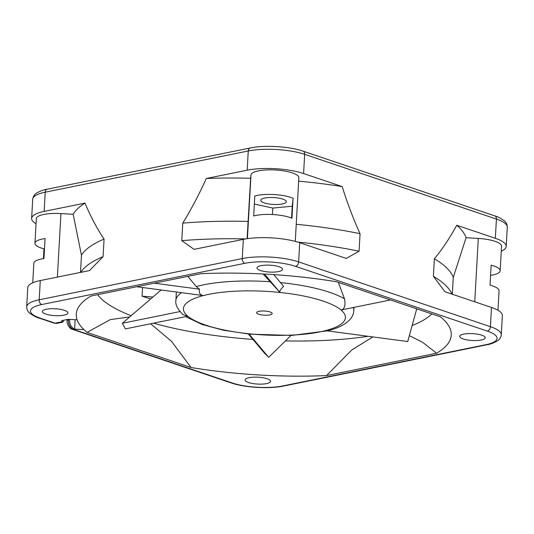 <?xml version="1.0" encoding="UTF-8"?>
<svg xmlns="http://www.w3.org/2000/svg" width="534" height="534" viewBox="0 0 534 534"><rect width="100%" height="100%" fill="white"/><g stroke="black" fill="none" stroke-linecap="round" stroke-linejoin="round"><path stroke-width="0.8" d="M409.351 335.659L422.487 342.207L436.605 353.228A187.788 50.536 -176.8 0 0 449.828 327.963A187.788 50.536 -176.8 0 0 440.483 316.856L336.533 281.765A187.788 50.536 -176.8 0 0 201.024 273.688L90.954 296.036A187.788 50.536 -176.8 0 0 78.518 307.204A187.788 50.536 -176.8 0 0 77.123 319.793L68.078 319.339L61.724 320.627A203.768 54.835 -176.8 0 0 62.224 321.715L55.062 323.163A7.99 5.367 78.5 0 0 57.085 323.31L54.001 323.11A3.998 2.757 -71.3 0 0 55.062 323.163L40.27 318.171A35.958 9.679 3.2 0 1 41.725 304.547L244.772 263.329A35.958 9.679 3.2 0 1 295.536 266.353L487.282 331.093A35.958 9.679 3.2 0 1 485.833 344.717L282.78 385.935A35.958 9.679 3.2 0 1 232.023 382.911L73.418 329.365A3.998 2.757 108.7 0 1 72.35 329.304C69.994 329.171 66.456 323.838 67.117 320.534A3.998 1.075 3.2 0 1 68.365 319.826A7.99 5.367 78.5 0 0 73.418 329.365L74.586 329.138C71.249 327.509 69.56 324.325 69.527 319.592L69.54 319.412M75.127 319.692L74.586 329.138L83.905 329.611A187.788 50.536 -176.8 0 0 87.075 332.408L191.018 367.499A187.788 50.536 -176.8 0 0 326.528 375.576L436.605 353.228M46.331 309.239A12.783 3.438 -176.8 0 0 42.333 311.489A12.783 3.438 -176.8 0 0 49.956 315.087A12.783 3.438 -176.8 0 0 63.866 315.16A12.783 3.438 -176.8 0 0 67.865 312.911A12.783 3.438 -176.8 0 0 60.242 309.313A12.783 3.438 -176.8 0 0 46.331 309.239M260.986 265.665A12.783 3.438 -176.8 0 0 256.988 267.908A12.783 3.438 -176.8 0 0 264.61 271.512A12.783 3.438 -176.8 0 0 278.514 271.586A12.783 3.438 -176.8 0 0 282.513 269.336A12.783 3.438 -176.8 0 0 274.89 265.738A12.783 3.438 -176.8 0 0 260.986 265.665M463.692 334.104A12.783 3.438 -176.8 0 0 459.694 336.347A12.783 3.438 -176.8 0 0 467.317 339.951A12.783 3.438 -176.8 0 0 481.221 340.024A12.783 3.438 -176.8 0 0 485.226 337.775A12.783 3.438 -176.8 0 0 477.603 334.177A12.783 3.438 -176.8 0 0 463.692 334.104M249.038 377.678A12.783 3.438 -176.8 0 0 245.039 379.928A12.783 3.438 -176.8 0 0 252.662 383.525A12.783 3.438 -176.8 0 0 266.573 383.599A12.783 3.438 -176.8 0 0 270.571 381.356A12.783 3.438 -176.8 0 0 262.948 377.752A12.783 3.438 -176.8 0 0 249.038 377.678M487.282 331.093A3.998 2.757 -71.3 0 0 490.399 326.661A39.957 10.753 3.2 0 1 501.286 334.778L502.361 315.567A39.957 10.753 -176.8 0 0 491.474 307.451L444.949 291.744L433.388 276.312L434.369 258.783C442.185 249.378 449.648 238.204 456.757 225.268L495.338 238.291A39.957 10.753 3.2 0 1 506.225 246.408A39.957 10.753 3.2 0 1 501.272 251.194M342.174 186.58C347.587 203.721 353.548 219.427 360.056 233.692L359.075 251.22L346.252 258.416L299.721 242.71A39.957 10.753 -176.8 0 0 243.324 239.352L194.056 249.351L181.78 240.66L182.762 223.125C190.992 209.775 198.855 194.89 206.338 178.483L247.189 170.192A39.957 10.753 3.2 0 1 303.592 173.55L342.174 186.58A198.268 53.353 -176.8 0 0 298.653 181.139M36.032 223.733A39.957 10.753 3.2 0 1 31.639 218.433A39.957 10.753 3.2 0 1 44.142 211.411L84.993 203.12C90.78 216.804 97.135 228.799 104.063 239.105L103.082 256.634L89.538 270.571L40.277 280.57A39.957 10.753 -176.8 0 0 27.775 287.592L26.7 306.796A39.957 10.753 3.2 0 1 39.202 299.781L242.249 258.563A39.957 10.753 3.2 0 1 298.646 261.92L490.399 326.661L491.474 307.451M63.746 320.22L62.772 322.156L62.224 321.715M84.993 203.12A198.268 53.353 -176.8 0 0 73.171 214.294L60.936 213.567A23.97 6.448 -176.8 0 0 36.319 218.653L34.944 243.244A23.97 6.448 3.2 0 1 45.07 238.585L43.955 258.563A23.97 6.448 -176.8 0 0 33.829 263.222L32.728 282.806M412.148 325.526A171.808 46.231 -176.8 0 0 431.772 313.919M372.839 336.914L351.746 349.99L326.528 375.576M150.655 323.758L171.474 341.286L191.018 367.499M153.538 323.17A171.808 46.231 -176.8 0 0 252.902 339.417M285.423 340.912A171.808 46.231 -176.8 0 0 368.226 336.3M129.709 316.942L110.278 319.606L87.075 332.408M97.588 294.688A171.808 46.231 -176.8 0 0 131.137 315.721M83.905 329.611A187.788 50.536 3.2 0 1 77.123 319.793M150.715 298.92A171.808 46.231 3.2 0 1 142.057 296.163L152.884 297.058M497.968 310.267L499.056 290.756A23.97 6.448 -176.8 0 0 492.528 285.89A23.97 6.448 -176.8 0 0 490.025 285.136L491.146 265.158A23.97 6.448 3.2 0 1 493.643 265.912A23.97 6.448 3.2 0 1 500.171 270.778L501.546 246.194A23.97 6.448 -176.8 0 0 495.018 241.321A23.97 6.448 -176.8 0 0 478.297 238.431L466.069 237.703A198.268 53.353 -176.8 0 0 456.757 225.268M466.069 237.703L453.273 277.386L452.331 294.234M500.171 270.778A23.97 6.448 3.2 0 1 490.572 275.357M433.388 276.312A187.788 50.536 3.2 0 1 451.751 293.6L451.984 294.121M453.273 277.386A187.788 50.536 -176.8 0 0 434.369 258.783M298.833 177.835A23.97 6.448 -176.8 0 0 298.84 177.749A23.97 6.448 -176.8 0 0 284.549 171A23.97 6.448 -176.8 0 0 258.469 170.86A23.97 6.448 -176.8 0 0 250.98 174.985L250.626 178.269A198.268 53.353 -176.8 0 0 206.338 178.483M250.626 178.269L247.108 238.691M293.086 198.288A23.97 6.448 3.2 0 0 257.094 195.451A23.97 6.448 3.2 0 0 254.798 196.011L253.683 215.99A23.97 6.448 -176.8 0 1 255.98 215.429A23.97 6.448 -176.8 0 1 291.964 218.266L293.086 198.288L292.238 206.237L272.781 208.066L254.351 204.048M360.056 233.692A187.788 50.536 -176.8 0 0 296.236 224.293M297.678 242.062A187.788 50.536 3.2 0 1 359.075 251.22M181.78 240.66A187.788 50.536 3.2 0 1 245.707 238.912M248.07 221.41A187.788 50.536 -176.8 0 0 182.762 223.125M264.764 198.041A12.783 3.438 -176.8 0 0 260.766 200.29A12.783 3.438 -176.8 0 0 268.388 203.888A12.783 3.438 -176.8 0 0 282.299 203.961A12.783 3.438 -176.8 0 0 286.297 201.718A12.783 3.438 -176.8 0 0 278.675 198.114A12.783 3.438 -176.8 0 0 264.764 198.041M291.571 218.099L292.238 206.237M272.42 214.521L272.781 208.066M44.496 248.891L43.975 248.864A23.97 6.448 3.2 0 1 41.472 248.11A23.97 6.448 3.2 0 1 34.944 243.244M43.975 248.864L43.428 258.643M80.5 272.407L81.455 255.239L73.171 214.294M104.063 239.105A187.788 50.536 -176.8 0 0 81.455 255.239M80.734 272.36A187.788 50.536 3.2 0 1 103.082 256.634M185.712 316.642L202.112 324.498L223.592 330.252L249.718 334.144L291.684 335.432L327.195 330.866M416.747 308.846L407.729 341.54L325.46 330.639L329.378 330.292C339.384 327.869 353.541 321.288 353.815 310.394A89.098 23.977 3.2 0 0 353.334 307.497M390.447 299.968L341.046 309.994C344.59 309.173 345.738 305.455 344.477 298.84L338.362 282.379M273.748 274.616L283.614 286.337C280.37 289.528 279.169 291.571 280.003 292.465L263.115 273.989M264.517 274.062L280.003 292.465A81.108 21.827 3.2 0 1 341.046 309.994A81.108 21.827 3.2 0 1 325.46 330.639A81.108 21.827 3.2 0 1 248.844 333.75A81.108 21.827 3.2 0 1 187.801 316.215A81.108 21.827 3.2 0 1 203.381 295.576C200.09 295.195 198.795 293.066 199.502 289.181L196.252 286.578A89.098 23.977 3.2 0 1 203.768 284.796A89.098 23.977 3.2 0 1 270.291 281.738M136.731 286.745L203.381 295.576A81.108 21.827 3.2 0 1 280.003 292.465M154.253 283.187L199.502 289.181M176.367 291.991L175.893 300.448C175.179 304.647 177.615 309.406 183.195 314.733L187.801 316.215L125.377 328.891L122.319 323.284L179.978 311.576M269.737 314.9A7.75 2.083 -176.8 0 0 272.16 313.538A7.75 2.083 -176.8 0 0 267.541 311.355A7.75 2.083 -176.8 0 0 259.11 311.309A7.75 2.083 -176.8 0 0 256.68 312.67A7.75 2.083 -176.8 0 0 261.306 314.853A7.75 2.083 -176.8 0 0 269.737 314.9M248.343 334.004L264.243 352.887L268.682 357.319L248.844 333.75M268.682 357.319L290.99 335.459M161.141 289.975L122.319 323.284M187.821 276.372L196.252 286.578M68.392 319.359L68.365 319.826L69.527 319.592M282.78 385.935A3.998 2.683 78.5 0 0 283.794 386.009C269.35 389.092 244.599 387.617 230.962 382.858A3.998 2.757 -71.3 0 0 232.023 382.911M283.794 386.009L486.841 344.79A3.998 2.683 -101.5 0 1 485.833 344.717M299.721 242.71L298.646 261.92A3.998 2.757 108.7 0 1 295.536 266.353M495.338 238.291L496.413 219.08L304.667 154.339L303.592 173.55M244.772 263.329A3.998 2.683 -101.5 0 1 242.249 258.563L243.324 239.352M40.277 280.57L39.202 299.781A3.998 2.683 78.5 0 0 41.725 304.547M247.189 170.192L248.263 150.982L45.216 192.2L44.142 211.411M40.27 318.171A3.998 2.757 108.7 0 1 39.209 318.117C36.719 317.55 33.562 315.908 29.73 313.184C27.788 311.629 26.773 309.5 26.7 306.796M142.538 287.512L142.057 296.163M496.413 219.08A3.998 2.757 -71.3 0 0 494.791 215.883C497.281 216.45 500.438 218.092 504.27 220.816C506.212 222.371 507.227 224.5 507.3 227.204A39.957 10.753 -176.8 0 0 496.413 219.08M474.753 301.803L478.297 238.431M494.791 215.883L303.038 151.142A3.998 2.757 108.7 0 1 304.667 154.339A39.957 10.753 -176.8 0 0 248.263 150.982A3.998 2.683 -101.5 0 1 250.206 147.991L47.159 189.21A3.998 2.683 78.5 0 0 45.216 192.2A39.957 10.753 -176.8 0 0 32.714 199.222L31.639 218.433M247.416 238.651L250.98 174.985M60.936 213.567L57.385 277.099M280.463 282.593A89.098 23.977 3.2 0 1 344.477 298.84M175.893 300.448A89.098 23.977 3.2 0 1 181.533 292.679M67.117 320.534L67.177 319.526M230.962 382.858L72.35 329.304M486.841 344.79C490.132 344.35 493.723 343.002 497.615 340.752C499.657 339.477 500.879 337.488 501.286 334.778M54.001 323.11L39.209 318.117M57.085 323.31L62.772 322.156M507.3 227.204L506.225 246.408M303.038 151.142C289.408 146.383 264.65 144.908 250.206 147.991M295.282 241.388L298.84 177.749M47.159 189.21C43.868 189.65 40.277 190.998 36.385 193.248C34.343 194.523 33.121 196.512 32.714 199.222M353.982 307.37L353.815 310.394"/></g></svg>
